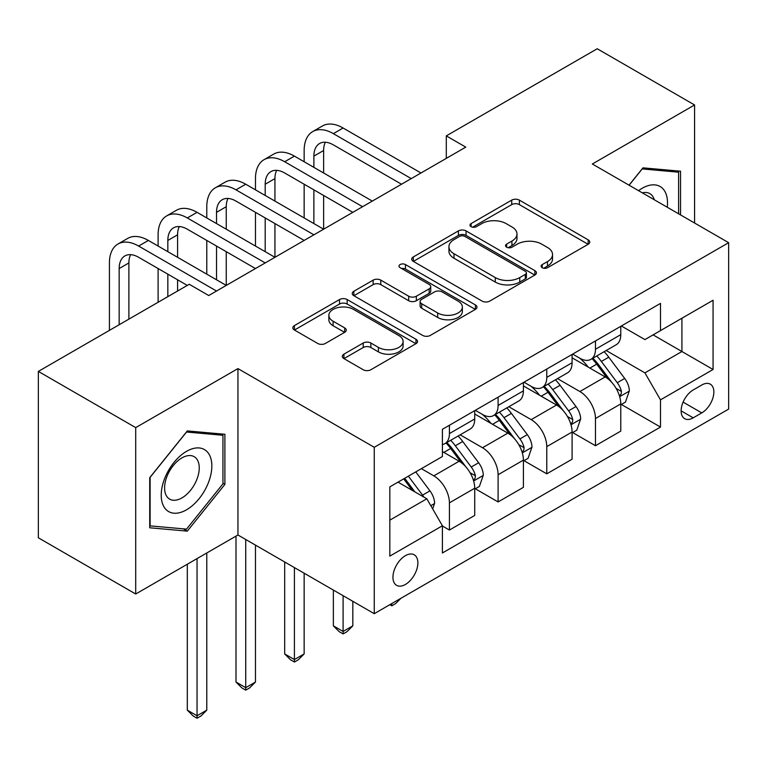 <?xml version="1.0" encoding="UTF-8"?>
<svg xmlns="http://www.w3.org/2000/svg" width="767" height="767" viewBox="0 0 767 767"><rect width="100%" height="100%" fill="white"/><g stroke="black" fill="none" stroke-linecap="round" stroke-linejoin="round"><path stroke-width="1.15" d="M542.211 267.712A3.787 2.186 0 0 0 547.561 267.712L588.184 244.261A5.407 3.126 0 0 0 589.765 242.056A5.407 3.126 0 0 0 588.184 239.85L519.374 200.12A5.407 3.126 0 0 0 511.723 200.12L471.111 223.571A3.787 2.186 0 0 0 469.998 225.115A3.787 2.186 0 0 0 471.111 226.658A3.787 2.186 0 0 0 476.46 226.658L481.714 223.628A17.296 9.99 0 0 1 506.182 223.628L511.915 226.936A17.296 9.99 0 0 1 516.987 234.002A17.296 9.99 0 0 1 511.915 241.059L506.661 244.098A3.787 2.186 0 0 0 505.549 245.641A3.787 2.186 0 0 0 506.661 247.185A3.787 2.186 0 0 0 512.011 247.185L517.274 244.146A17.296 9.99 0 0 1 541.732 244.146L547.465 247.463A17.296 9.99 0 0 1 552.537 254.519A17.296 9.99 0 0 1 547.465 261.585L542.211 264.615A3.787 2.186 0 0 0 541.109 266.168A3.787 2.186 0 0 0 542.211 267.712L542.211 264.615M405.407 584.454A17.622 10.172 120 0 0 416.922 568.922A17.622 10.172 120 0 0 414.218 554.8A17.622 10.172 120 0 0 405.407 555.672A17.622 10.172 120 0 0 393.893 571.204A17.622 10.172 120 0 0 396.597 585.326A17.622 10.172 120 0 0 405.407 584.454M343.913 354.172A5.407 3.126 0 0 0 342.322 356.377A5.407 3.126 0 0 0 343.913 358.582L363.213 369.732A5.407 3.126 0 0 0 370.864 369.732L415.963 343.683A5.407 3.126 0 0 0 417.555 341.478A5.407 3.126 0 0 0 415.963 339.273L347.163 299.542A5.407 3.126 0 0 0 339.513 299.542L294.403 325.591A5.407 3.126 0 0 0 292.821 327.797A5.407 3.126 0 0 0 294.403 330.002L317.72 343.463A5.407 3.126 0 0 0 325.371 343.463L344.671 332.322A5.407 3.126 0 0 0 346.262 330.117A5.407 3.126 0 0 0 344.671 327.902L333.108 321.229A14.458 8.351 0 0 1 328.87 315.323A14.458 8.351 0 0 1 337.806 307.615A14.458 8.351 0 0 1 353.558 309.427L398.859 335.572A14.458 8.351 0 0 1 403.097 341.478A14.458 8.351 0 0 1 394.171 349.196A14.458 8.351 0 0 1 378.409 347.384L370.864 343.022A5.407 3.126 0 0 0 363.213 343.022L343.913 354.172L343.913 358.582M237.943 368.601L135.711 427.622L38.35 371.41L38.35 537.801L135.711 594.013L237.943 534.992L374.248 613.686L374.248 447.295L237.943 368.601L237.943 534.992M694.576 223.015L694.576 104.964L592.345 163.994L728.65 242.688L374.248 447.295M694.576 104.964L597.215 48.752L446.298 135.884L446.298 158.366M38.35 371.41L189.257 284.279L208.739 295.525L465.77 147.13L446.298 135.884M482.098 301.095A5.407 3.126 0 0 0 489.749 301.095L534.858 275.046A5.407 3.126 0 0 0 536.44 272.841A5.407 3.126 0 0 0 534.858 270.636L466.048 230.905A5.407 3.126 0 0 0 458.398 230.905L413.288 256.955A5.407 3.126 0 0 0 411.706 259.16A5.407 3.126 0 0 0 413.288 261.365L482.098 301.095M401.62 268.527A3.787 2.186 0 0 1 405.455 269.064L405.455 264.567L475.415 304.95A5.407 3.126 0 0 1 476.997 307.164A5.407 3.126 0 0 1 475.415 309.369L430.306 335.409A5.407 3.126 0 0 1 422.655 335.409L353.846 295.688L353.846 291.268A5.407 3.126 0 0 0 352.264 293.473A5.407 3.126 0 0 0 353.846 295.688M353.846 291.268L373.155 280.128A5.407 3.126 0 0 1 380.796 280.128L408.706 296.235A5.407 3.126 0 0 0 416.347 296.235L429.156 288.843A5.407 3.126 0 0 0 430.738 286.637A5.407 3.126 0 0 0 429.156 284.432L400.106 267.654A3.787 2.186 0 0 1 398.993 266.111A3.787 2.186 0 0 1 401.333 264.088A3.787 2.186 0 0 1 405.455 264.567M701.776 385.015L693.215 389.962A17.075 9.856 120 0 0 682.055 405.005A17.075 9.856 120 0 0 684.672 418.686A17.075 9.856 120 0 0 693.215 417.842L701.776 412.895A17.075 9.856 120 0 0 712.936 397.852A17.075 9.856 120 0 0 710.319 384.171A17.075 9.856 120 0 0 701.776 385.015M374.248 613.686L728.65 409.079L728.65 242.688M621.356 325.994L644.922 339.599L660.492 330.606L660.492 303.396L442.406 429.309L442.406 456.518L389.828 486.872L389.828 556.123L442.406 525.769L442.406 552.978L660.492 427.066L660.492 399.856L644.922 372.877L606.198 350.519M660.492 330.606L713.07 300.252L713.07 369.502L660.492 399.856M135.711 427.622L135.711 594.013M653.101 334.872L681.921 351.516L681.921 318.238L713.07 300.252M644.922 372.877L681.921 351.516L713.07 369.502M389.828 520.151L426.826 498.79L398.006 482.146M442.406 525.999L449.414 530.045L449.414 502.836A22.032 12.723 -120 0 0 433.834 475.856L421.371 468.656M449.414 530.045L474.725 515.424L474.725 488.224A22.032 12.723 -120 0 0 459.155 461.235L442.406 451.571M475.31 488.78L498.099 501.934L498.099 474.735A22.032 12.723 -120 0 0 482.52 447.746L460.152 434.831M498.099 501.934L523.41 487.323L523.41 460.114A22.032 12.723 -120 0 0 507.831 433.134L474.725 414.017M523.995 460.679L546.775 473.833L546.775 446.624A22.032 12.723 -120 0 0 531.195 419.645L508.828 406.731M546.775 473.833L572.096 459.212L572.096 432.013A22.032 12.723 -120 0 0 556.516 405.024L523.41 385.916M572.671 432.569L595.46 445.723L595.46 418.514A22.032 12.723 -120 0 0 579.881 391.534L557.513 378.62M595.46 445.723L620.771 431.112L620.771 403.902A22.032 12.723 -120 0 0 605.192 376.923L572.096 357.805M572.671 354.095L579.881 358.256A22.032 12.723 -120 0 0 590.897 359.349A22.032 12.723 -120 0 0 595.46 349.263L595.46 340.941M523.995 382.206L531.195 386.367A22.032 12.723 -120 0 0 542.211 387.46A22.032 12.723 -120 0 0 546.775 377.374L546.775 369.052M475.31 410.307L482.52 414.468A22.032 12.723 -120 0 0 493.536 415.561A22.032 12.723 -120 0 0 498.099 405.475L498.099 397.153M621.356 404.468L660.492 427.066M590.897 359.349L616.208 344.738A22.032 12.723 -120 0 0 620.771 334.652L620.771 326.33M542.211 387.46L567.532 372.839A22.032 12.723 -120 0 0 572.096 362.753L572.096 354.44M493.536 415.561L518.847 400.949A22.032 12.723 -120 0 0 523.41 390.863L523.41 382.541M442.406 444.553A22.032 12.723 -120 0 0 444.85 443.671L470.161 429.05A22.032 12.723 -120 0 0 474.725 418.964L474.725 410.652M444.85 443.671A22.032 12.723 -120 0 0 449.414 433.585L449.414 425.263M426.826 498.79L442.406 525.769M680.55 214.913L680.55 171.204L642.967 167.848L629.036 185.173M149.728 527.782L187.311 531.138L224.894 484.38L224.894 434.275L187.311 430.92L149.728 477.668L149.728 527.782M222.948 483.258L224.894 484.38M183.342 528.846L187.311 531.138M543.726 268.239L547.465 266.082A17.296 9.99 0 0 0 552.537 259.016L552.537 254.519M516.987 234.002L516.987 238.499A17.296 9.99 0 0 1 511.915 245.555L508.176 247.722M588.107 244.299L519.374 204.616A5.407 3.126 0 0 0 511.723 204.616L472.625 227.195M534.781 275.094L466.048 235.402A5.407 3.126 0 0 0 458.398 235.402L413.365 261.403M525.299 274.385A3.787 2.186 0 0 0 526.402 272.841A3.787 2.186 0 0 0 525.299 271.297L464.898 236.428A3.787 2.186 0 0 0 459.548 236.428L454.006 239.63A17.296 9.99 0 0 0 448.935 246.686A17.296 9.99 0 0 0 454.006 253.752L495.29 277.587A17.296 9.99 0 0 0 519.758 277.587L525.299 274.385L525.299 278.881A3.787 2.186 0 0 0 526.402 277.338L526.402 272.841M448.935 246.686L448.935 251.183A17.296 9.99 0 0 0 454.006 258.249L454.006 253.752M525.299 278.881L519.758 282.083A17.296 9.99 0 0 1 495.29 282.083L454.006 258.249M353.923 295.726L373.155 284.624L373.155 280.128M430.738 286.637L430.738 291.134A5.407 3.126 0 0 1 429.156 293.339L416.347 300.731A5.407 3.126 0 0 1 408.706 300.731L380.796 284.624A5.407 3.126 0 0 0 373.155 284.624M405.455 269.064L475.339 309.408M437.66 312.955A14.458 8.351 0 0 0 453.422 314.767A14.458 8.351 0 0 0 462.348 307.049A14.458 8.351 0 0 0 458.11 301.143L442.156 291.93A5.407 3.126 0 0 0 434.505 291.93L421.706 299.322A5.407 3.126 0 0 0 420.115 301.536A5.407 3.126 0 0 0 421.706 303.742L437.66 312.955L437.66 317.452A14.458 8.351 0 0 0 453.422 319.264A14.458 8.351 0 0 0 462.348 311.546L462.348 307.049M420.115 301.536L420.115 306.033A5.407 3.126 0 0 0 421.706 308.238L421.706 303.742M437.66 317.452L421.706 308.238M403.097 341.478L403.097 345.975A14.458 8.351 0 0 1 394.171 353.692A14.458 8.351 0 0 1 378.409 351.88L370.864 347.518A5.407 3.126 0 0 0 363.213 347.518L343.98 358.62M328.87 315.323L328.87 319.82A14.458 8.351 0 0 0 333.108 325.726L333.108 321.229M344.604 332.36L333.108 325.726M415.896 343.731L347.163 304.039A5.407 3.126 0 0 0 339.513 304.039L294.48 330.04M620.771 404.803L625.45 402.109L629.343 390.863A14.592 8.427 -120 0 0 624.683 378.428L608.768 357.192A42.137 24.323 -120 0 0 604.175 351.689M588.347 367.192A42.137 24.323 -120 0 0 579.718 358.17M619.439 395.868L621.136 394.027L621.462 391.486A14.592 8.427 -120 0 0 617.282 382.704L601.366 361.458A42.137 24.323 -120 0 0 596.774 355.955M592.853 358.218A34.975 20.191 60 0 1 598.596 364.747L612.056 382.723M592.095 358.659A42.137 24.323 60 0 1 596.697 364.162L607.272 378.284M400.988 598.25L395.667 603.571L391.774 605.825L389.828 604.693M391.774 603.571L391.774 605.825M304.154 161.741L304.154 150.505A41.303 23.854 60 0 1 312.706 131.588L322.437 125.97A41.303 23.854 60 0 1 343.098 128.012L420.987 172.987M312.706 131.588A41.303 23.854 60 0 1 333.357 133.64L411.246 178.606M401.515 184.224L333.357 144.877A27.535 15.896 -120 0 0 319.59 143.515A27.535 15.896 -120 0 0 313.885 156.123L313.885 167.359M325.342 142.24A27.535 15.896 -120 0 0 323.626 150.505L323.626 172.987M313.885 189.852L313.885 223.571M323.626 195.47L323.626 229.199L245.728 184.224L235.996 189.852L313.885 234.817M304.154 217.953L304.154 184.224M572.096 432.904L576.765 430.21L580.657 418.964A14.592 8.427 -120 0 0 575.998 406.539L560.083 385.293A42.137 24.323 -120 0 0 555.49 379.79M539.661 395.302A42.137 24.323 -120 0 0 531.042 386.271M570.763 423.969L572.46 422.138L572.776 419.587A14.592 8.427 -120 0 0 568.596 410.815L552.691 389.569A42.137 24.323 -120 0 0 548.089 384.066M544.167 386.328A34.975 20.191 60 0 1 549.91 392.857L563.381 410.834M543.419 386.76A42.137 24.323 60 0 1 548.012 392.263L558.597 406.385M343.098 595.7L343.098 631.452L352.83 625.834L352.83 601.318M352.83 625.834L346.991 631.682L343.098 633.926L339.196 631.682L333.357 625.834L333.357 590.082M333.357 625.834L343.098 631.452L343.098 633.926M523.41 461.015L528.079 458.321L531.972 447.075A14.592 8.427 -120 0 0 527.322 434.649L511.407 413.403A42.137 24.323 -120 0 0 506.805 407.9M490.985 423.403A42.137 24.323 -120 0 0 482.357 414.381M522.078 452.079L523.775 450.239L524.101 447.698A14.592 8.427 -120 0 0 519.921 438.916L504.005 417.679A42.137 24.323 -120 0 0 499.413 412.167M495.492 414.429A34.975 20.191 60 0 1 501.225 420.958L514.695 438.935M494.734 414.87A42.137 24.323 60 0 1 499.336 420.374L509.911 434.496M294.413 567.59L294.413 659.562L304.154 653.935L304.154 573.217M304.154 653.935L298.305 659.783L294.413 662.036L290.52 659.783L284.682 653.935L284.682 561.971M284.682 653.935L294.413 659.562L294.413 662.036M474.725 489.116L479.404 486.422L483.296 475.176A14.592 8.427 -120 0 0 478.637 462.75L462.722 441.504A42.137 24.323 -120 0 0 458.129 436.001M473.402 480.18L475.099 478.349L475.415 475.799A14.592 8.427 -120 0 0 471.235 467.026L455.33 445.78A42.137 24.323 -120 0 0 450.728 440.277M446.806 442.54A34.975 20.191 60 0 1 452.549 449.069L466.01 467.045M446.058 442.971A42.137 24.323 60 0 1 450.651 448.474L461.235 462.597M245.728 539.489L245.728 687.663L255.469 682.045L255.469 545.107M255.469 682.045L249.63 687.894L245.728 690.137L241.835 687.894L235.996 682.045L235.996 536.114M235.996 682.045L245.728 687.663L245.728 690.137M255.469 189.852L255.469 178.606A41.303 23.854 60 0 1 264.021 159.699L273.761 154.071A41.303 23.854 60 0 1 294.413 156.123L372.302 201.088M264.021 159.699A41.303 23.854 60 0 1 284.682 161.741L362.57 206.707M352.83 212.334L284.682 172.987A27.535 15.896 -120 0 0 270.904 171.616A27.535 15.896 -120 0 0 265.2 184.224L265.2 195.47M276.666 170.351A27.535 15.896 -120 0 0 274.941 178.606L274.941 201.088M265.2 217.953L265.2 251.681M274.941 223.571L274.941 257.3L197.052 212.334L187.311 217.953L265.2 262.918M255.469 246.063L255.469 212.334M304.154 240.435L235.996 201.088A27.535 15.896 -120 0 0 222.229 199.727A27.535 15.896 -120 0 0 216.524 212.334L216.524 223.571M227.981 198.452A27.535 15.896 -120 0 0 226.255 206.716L226.255 229.199M216.524 246.063L216.524 279.782M226.255 251.681L226.255 285.41L148.367 240.435L138.635 246.063L216.524 291.029M206.783 274.164L206.783 240.435M206.783 217.953L206.783 206.716A41.303 23.854 60 0 1 215.345 187.8A41.303 23.854 60 0 1 235.996 189.852M215.345 187.8L225.076 182.182A41.303 23.854 60 0 1 245.728 184.224M255.469 268.546L187.311 229.199A27.535 15.896 -120 0 0 173.543 227.828A27.535 15.896 -120 0 0 167.839 240.435L167.839 251.681M179.305 226.562A27.535 15.896 -120 0 0 177.58 234.817L177.58 257.3M167.839 274.164L167.839 296.647M177.58 279.782L177.58 291.029M158.107 302.275L158.107 268.546M158.107 246.063L158.107 234.817A41.303 23.854 60 0 1 166.66 215.91A41.303 23.854 60 0 1 187.311 217.953M166.66 215.91L176.4 210.283A41.303 23.854 60 0 1 197.052 212.334M432.665 508.904L434.611 503.286A14.592 8.427 -120 0 0 429.951 490.861L415.752 471.897M423.883 497.093A14.592 8.427 -120 0 0 422.559 495.127L408.36 476.173M404.698 478.282L414.909 491.906M403.682 478.867L412.339 490.42M197.052 558.597L197.052 715.774L206.783 710.146L206.783 552.978M206.783 710.146L200.944 715.994L197.052 718.248L193.159 715.994L187.311 710.146L187.311 564.224M187.311 710.146L197.052 715.774L197.052 718.248M187.311 285.41L138.635 257.3A27.535 15.896 -120 0 0 124.868 255.938A27.535 15.896 -120 0 0 119.163 268.546L119.163 324.757M130.62 254.663A27.535 15.896 -120 0 0 128.894 262.928L128.894 319.13M109.422 330.376L109.422 262.928A41.303 23.854 60 0 1 117.984 244.011A41.303 23.854 60 0 1 138.635 246.063M117.984 244.011L127.715 238.393A41.303 23.854 60 0 1 148.367 240.435M667.242 207.234A35.8 20.671 120 0 0 664.117 190.235A35.8 20.671 120 0 0 638.556 190.676M654.251 199.727A24.506 14.151 120 0 0 652.592 196.17A24.506 14.151 120 0 0 649.841 193.62A24.506 14.151 120 0 0 642.334 192.853M642.113 168.913L678.603 172.201L678.603 213.792M676.197 170.811L678.603 172.201M629.113 185.221L642.19 168.951M186.534 451.341A35.8 20.671 120 0 0 161.223 495.194A35.8 20.671 120 0 0 186.534 509.806A35.8 20.671 120 0 0 211.845 465.962A35.8 20.671 120 0 0 186.534 451.341M181.923 457.899A24.506 14.151 120 0 0 165.912 479.5A24.506 14.151 120 0 0 169.67 499.144A24.506 14.151 120 0 0 181.923 497.927A24.506 14.151 120 0 0 197.934 476.326A24.506 14.151 120 0 0 194.185 456.691A24.506 14.151 120 0 0 181.923 457.899M222.948 483.824L186.534 529.125L150.121 525.874L150.121 477.323L186.534 432.022L222.948 435.272L222.948 483.824M220.532 433.882L222.948 435.272M433.834 475.856L459.155 461.235M482.52 447.746L507.831 433.134M531.195 419.645L556.516 405.024M579.881 391.534L605.192 376.923M595.46 349.263L620.771 334.652M595.46 418.514L620.771 403.902M546.775 446.624L572.096 432.013M546.775 377.374L572.096 362.753M498.099 474.735L523.41 460.114M498.099 405.475L523.41 390.863M449.414 502.836L474.725 488.224M449.414 433.585L474.725 418.964M683.1 402.119L701.776 412.895M681.134 410.872L693.215 417.842M547.465 266.082L547.465 261.585M506.661 247.185L506.661 244.098M511.915 245.555L511.915 241.059M471.111 226.658L471.111 223.571M511.723 204.616L511.723 200.12M519.374 204.616L519.374 200.12M588.184 244.261L588.184 239.85M413.288 261.365L413.288 256.955M458.398 235.402L458.398 230.905M466.048 235.402L466.048 230.905M534.858 275.046L534.858 270.636M495.29 282.083L495.29 277.587M519.758 282.083L519.758 277.587M380.796 284.624L380.796 280.128M408.706 300.731L408.706 296.235M416.347 300.731L416.347 296.235M429.156 293.339L429.156 288.843M475.415 309.369L475.415 304.95M363.213 347.518L363.213 343.022M370.864 347.518L370.864 343.022M378.409 351.88L378.409 347.384M344.671 332.322L344.671 327.902M294.403 330.002L294.403 325.591M339.513 304.039L339.513 299.542M347.163 304.039L347.163 299.542M415.963 343.683L415.963 339.273M619.678 396.664L629.247 391.141M601.366 361.458L608.768 357.192M589.89 368.083L596.697 364.162M617.282 382.704L624.683 378.428M616.122 388.399L621.462 391.486M343.098 128.012L333.357 133.64M323.626 150.505L313.885 156.123M571.003 424.765L580.561 419.252M552.691 389.569L560.083 385.293M541.214 396.194L548.012 392.263M568.596 410.815L575.998 406.539M567.446 416.51L572.776 419.587M522.317 452.875L531.876 447.353M504.005 417.679L511.407 413.403M492.529 424.295L499.336 420.374M519.921 438.916L527.322 434.649M518.76 444.62L524.101 447.698M473.642 480.976L483.2 475.463M455.33 445.78L462.722 441.504M443.853 452.405L450.651 448.474M471.235 467.026L478.637 462.75M470.085 472.721L475.415 475.799M294.413 156.123L284.682 161.741M274.941 178.606L265.2 184.224M226.255 206.716L216.524 212.334M177.58 234.817L167.839 240.435M430.814 505.702L434.515 503.564M422.559 495.127L429.951 490.861M128.894 262.928L119.163 268.546"/></g></svg>
